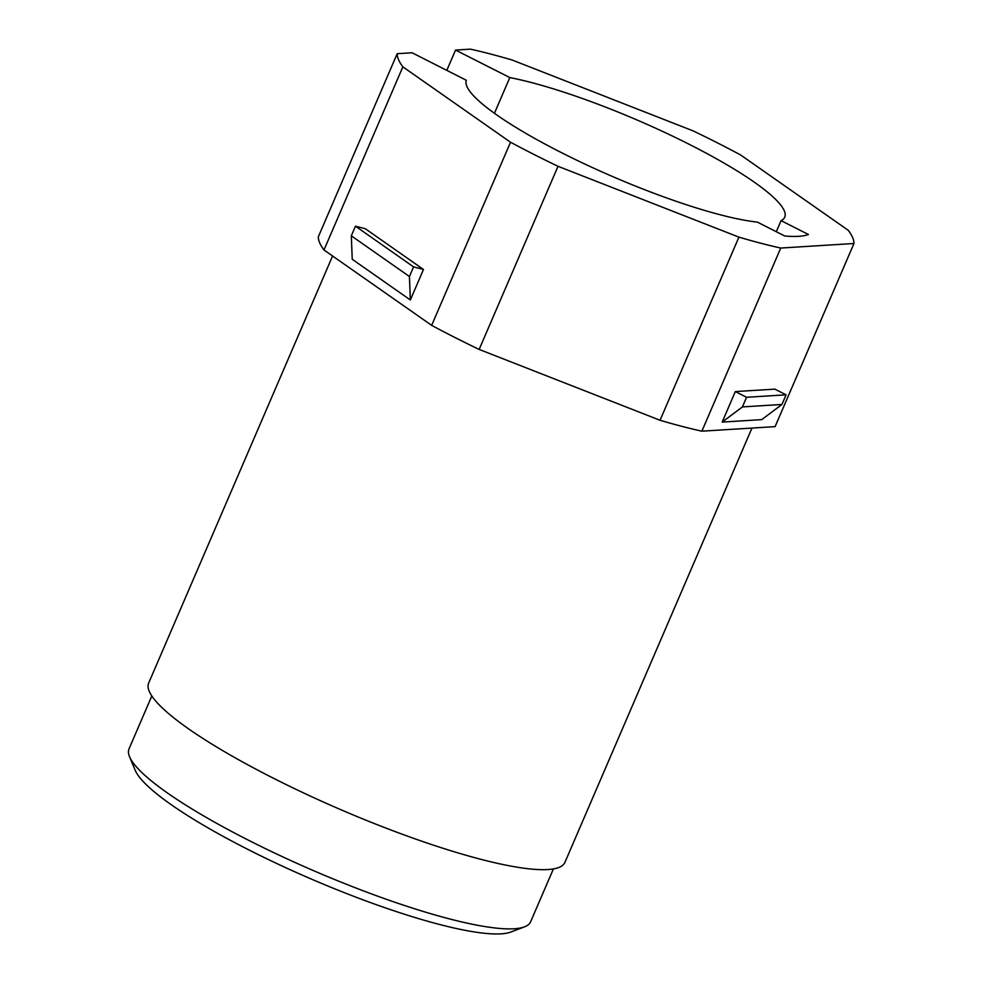 <?xml version="1.0" encoding="UTF-8"?>
<svg xmlns="http://www.w3.org/2000/svg" width="983" height="983" viewBox="0 0 983 983"><rect width="100%" height="100%" fill="white"/><g stroke="black" fill="none" stroke-linecap="round" stroke-linejoin="round"><path stroke-width="1.47" d="M332.586 255.998L148.666 683.062A226.618 40.291 -156.7 0 0 306.118 794.117A226.618 40.291 -156.7 0 0 547.9 869.537A226.618 40.291 23.3 0 0 564.942 862.337L751.958 428.072M446.81 70.371L455.547 50.072L470.427 49.15A247.949 44.075 -156.7 0 1 512.241 60.061L693.15 130.899A247.949 44.075 -156.7 0 1 740.629 154.97L848.304 230.354A247.949 44.075 -156.7 0 1 853.969 243.501L775.108 426.634L701.874 431.181A247.949 44.075 -156.7 0 1 660.048 420.269L479.151 349.432A247.949 44.075 -156.7 0 1 431.66 325.361L323.985 249.977A247.949 44.075 -156.7 0 1 318.32 236.829L397.193 53.696L412.061 52.775L466.335 80.262A173.291 30.805 -156.7 0 0 573.2 158.472A173.291 30.805 -156.7 0 0 757.352 222.109L784.717 235.981A205.287 36.494 -156.7 0 0 808.444 234.507L781.067 220.634L776.3 231.705M524.529 926.846L510.877 932.031A207.954 36.973 23.3 0 1 501.035 933.85A207.954 36.973 -156.7 0 1 296.202 872.425A207.954 36.973 -156.7 0 1 135.175 770.217L129.559 756.75A218.619 38.865 -156.7 0 0 298.844 864.192A218.619 38.865 -156.7 0 0 514.17 928.763A218.619 38.865 23.3 0 0 524.529 926.846A218.619 38.865 23.3 0 0 530.611 921.821L553.392 868.923M129.559 756.75A218.619 38.865 -156.7 0 1 129.031 748.874L151.812 695.964M455.547 50.072L509.808 77.571L494.437 113.278M509.808 77.571A173.291 30.805 -156.7 0 1 690.373 144.894A173.291 30.805 -156.7 0 1 784.741 217.145A173.291 30.805 -156.7 0 1 781.067 220.634M853.969 243.501L780.735 248.048A247.949 44.075 -156.7 0 1 738.921 237.136L558.012 166.299A247.949 44.075 -156.7 0 1 510.533 142.228L402.858 66.844A247.949 44.075 -156.7 0 1 397.193 53.696M780.735 248.048L701.874 431.181M722.186 422.088L761.714 419.63L781.94 404.468L786.093 394.822L774.85 389.133L735.321 391.578L722.186 422.088L742.411 406.913L746.564 397.279L735.321 391.578M738.921 237.136L660.048 420.269M558.012 166.299L479.151 349.432M510.533 142.228L431.66 325.361M402.858 66.844L323.985 249.977M423.489 269.465L365.369 228.769L355.465 226.188L413.585 266.885L423.489 269.465L410.353 299.975L352.233 259.279L351.324 235.834L355.465 226.188M410.353 299.975L409.432 276.518L413.585 266.885M409.432 276.518L351.324 235.834M786.093 394.822L746.564 397.279M781.94 404.468L742.411 406.913"/></g></svg>
